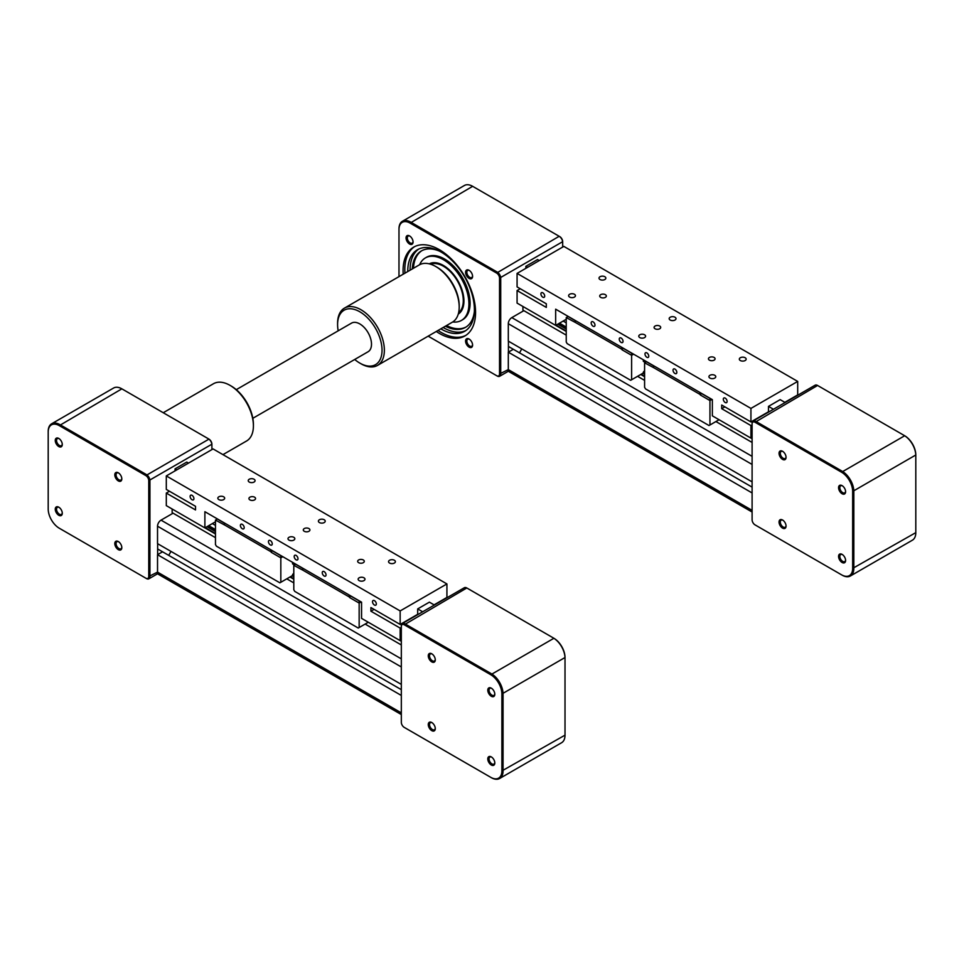 <?xml version="1.0" encoding="UTF-8"?>
<svg xmlns="http://www.w3.org/2000/svg" width="964" height="964" viewBox="0 0 964 964"><rect width="100%" height="100%" fill="white"/><g stroke="black" fill="none" stroke-linecap="round" stroke-linejoin="round"><path stroke-width="1.45" d="M511.812 371.622A4.965 2.868 -60 0 1 509.341 371.875A4.965 2.868 -60 0 1 508.305 369.598L508.305 352.185L752.101 492.941M508.305 352.185L513.342 349.281L752.101 487.133M519.5 352.836L521.777 348.884L519.5 352.836M522.922 306.48L522.922 310.131L566.242 335.135L523.862 310.661L511.812 317.614A4.965 2.868 -60 0 0 508.305 323.699L508.305 341.111L752.101 481.867M637.578 376.322L644.591 380.37L637.578 376.322M715.915 421.545L752.101 442.44L715.915 421.545M563.133 321.072L566.242 322.868M850.405 575.978L912.378 540.202A16.533 9.544 -120 0 0 915.8 532.634L915.8 455.671A16.533 9.544 -120 0 0 904.111 435.415L817.58 385.467A4.965 2.868 -120 0 0 815.098 385.214L753.125 421.003A4.965 2.868 60 0 1 755.607 421.244L842.138 471.203A16.533 9.544 60 0 1 853.827 491.447L853.827 568.411A16.533 9.544 60 0 1 850.405 575.978A16.533 9.544 60 0 1 842.138 575.159L841.548 574.821A15.713 9.074 -120 0 0 852.658 568.411L852.658 491.447A15.713 9.074 -120 0 0 841.548 472.215L755.029 422.256A4.133 2.386 -120 0 0 752.101 423.943L752.101 519.801A4.133 2.386 -120 0 0 755.029 524.862A4.133 2.386 -120 0 0 755.029 524.874L841.548 574.821M752.101 423.943L752.101 423.268A4.965 2.868 60 0 1 753.125 421.003M838.572 556.409A4.965 2.868 60 0 1 842.09 554.384A4.965 2.868 60 0 1 845.597 560.458A4.965 2.868 60 0 1 842.09 562.482A4.965 2.868 60 0 1 838.572 556.409M782.551 520.006L782.551 520.006A4.965 2.868 60 0 1 786.058 526.091A4.965 2.868 60 0 1 782.551 528.115A4.965 2.868 60 0 1 779.045 522.042A4.965 2.868 60 0 1 782.551 520.006L783.19 520.379M786.058 457.346A4.965 2.868 60 0 1 782.551 459.37A4.965 2.868 60 0 1 779.045 453.297A4.965 2.868 60 0 1 782.551 451.273A4.965 2.868 60 0 1 786.058 457.346M842.09 493.737A4.965 2.868 60 0 1 838.572 487.663A4.965 2.868 60 0 1 842.09 485.639A4.965 2.868 60 0 1 845.597 491.712A4.965 2.868 60 0 1 842.09 493.737M845.573 560.06A4.061 2.35 60 0 1 844.753 561.59A4.061 2.35 60 0 1 841.62 560.494A4.061 2.35 60 0 1 839.837 556.409A4.061 2.35 60 0 1 840.68 554.541A4.061 2.35 60 0 1 842.416 554.589M786.046 525.693A4.061 2.35 60 0 1 785.226 527.212A4.061 2.35 60 0 1 781.153 524.874A4.061 2.35 60 0 1 781.153 520.174A4.061 2.35 60 0 1 782.889 520.223M786.046 456.96A4.061 2.35 60 0 1 785.226 458.478A4.061 2.35 60 0 1 781.153 456.129A4.061 2.35 60 0 1 781.153 451.441A4.061 2.35 60 0 1 782.889 451.477M845.573 491.327A4.061 2.35 60 0 1 844.753 492.845A4.061 2.35 60 0 1 842.717 492.64A4.061 2.35 60 0 1 840.066 489.061A4.061 2.35 60 0 1 840.68 485.808A4.061 2.35 60 0 1 842.416 485.856M841.548 472.215L904.69 435.752A15.713 9.074 60 0 1 915.8 454.996L852.658 491.447M508.052 371.128L509.341 371.875A4.965 2.868 -60 0 1 508.305 369.598L508.305 370.501A4.965 2.868 -120 0 1 507.401 371.803L499.677 376.261A4.965 2.868 -120 0 0 500.714 373.984L500.714 278.126A4.965 2.868 -120 0 0 497.195 272.053L410.676 222.094A16.533 9.544 -120 0 0 402.41 221.274A16.533 9.544 -120 0 0 398.988 228.842L398.988 229.516A15.713 9.074 60 0 1 410.086 223.106L496.617 273.065A4.133 2.386 60 0 1 499.545 278.126L499.545 373.984A4.133 2.386 60 0 1 496.617 375.671L428.161 336.159M402.41 221.274L464.383 185.498A16.533 9.544 60 0 1 472.649 186.317L559.168 236.276A4.965 2.868 60 0 1 562.675 242.35L562.675 247.073M508.426 341.184L508.426 352.113L513.342 349.281L508.426 346.45M496.617 375.671L497.195 376.02A4.965 2.868 -120 0 0 499.677 376.261M398.988 276.632L398.988 229.516M469.082 339.027L469.082 339.027A4.965 2.868 60 0 1 472.589 345.112A4.965 2.868 60 0 1 469.082 347.136A4.965 2.868 60 0 1 465.576 341.051A4.965 2.868 60 0 1 469.082 339.027L469.721 339.4M465.576 272.318A4.965 2.868 60 0 1 469.082 270.294A4.965 2.868 60 0 1 472.589 276.367A4.965 2.868 60 0 1 469.082 278.391A4.965 2.868 60 0 1 465.576 272.318M409.555 244.025A4.965 2.868 60 0 1 406.049 237.951A4.965 2.868 60 0 1 409.555 235.927A4.965 2.868 60 0 1 413.062 242A4.965 2.868 60 0 1 409.555 244.025M403.205 274.198A51.261 29.595 60 0 1 413.689 247.133A51.261 29.595 60 0 1 464.949 276.728A51.261 29.595 60 0 1 464.949 335.918A51.261 29.595 60 0 1 439.319 333.387A51.261 29.595 60 0 1 436.27 331.471M469.42 339.244A4.061 2.35 -120 0 0 467.685 339.195A4.061 2.35 -120 0 0 467.685 343.895A4.061 2.35 -120 0 0 471.758 346.233A4.061 2.35 -120 0 0 472.577 344.714M469.42 270.498A4.061 2.35 -120 0 0 467.685 270.462A4.061 2.35 -120 0 0 466.841 272.318A4.061 2.35 -120 0 0 468.625 276.415A4.061 2.35 -120 0 0 471.758 277.499A4.061 2.35 -120 0 0 472.577 275.981M409.893 236.132A4.061 2.35 -120 0 0 408.158 236.084A4.061 2.35 -120 0 0 407.531 239.349A4.061 2.35 -120 0 0 410.194 242.928A4.061 2.35 -120 0 0 412.218 243.133A4.061 2.35 -120 0 0 413.05 241.603M438.03 330.459A51.261 29.595 -120 0 0 441.078 332.375A51.261 29.595 -120 0 0 465.817 335.388M414.58 246.651A51.261 29.595 -120 0 0 404.952 273.186M407.748 271.571A47.128 27.209 60 0 1 417.508 249.7A47.128 27.209 60 0 1 464.636 276.909A47.128 27.209 60 0 1 464.636 331.327A47.128 27.209 60 0 1 441.078 329.001A47.128 27.209 60 0 1 440.825 328.844M443.163 327.495A47.128 27.209 -120 0 0 443.416 327.639A47.128 27.209 -120 0 0 465.781 330.604M418.713 249.073A47.128 27.209 -120 0 0 410.086 270.221M412.279 268.956A44.115 25.474 60 0 1 421.352 250.953A44.115 25.474 60 0 1 439.488 251.158M474.36 311.565A44.115 25.474 60 0 1 465.467 327.374A44.115 25.474 60 0 1 445.344 326.242M446.525 325.567A44.115 25.474 -120 0 0 466.046 327.025M421.943 250.628A44.115 25.474 -120 0 0 413.448 268.281M419.653 264.702A36.078 20.834 60 0 1 425.377 257.918L426.546 257.243A36.078 20.834 60 0 1 462.624 278.078A36.078 20.834 60 0 1 462.624 319.735L461.455 320.409A36.078 20.834 60 0 1 452.719 321.964M425.377 257.918A36.078 20.834 60 0 1 461.455 278.753A36.078 20.834 60 0 1 461.455 320.409M429.245 263.847A29.016 16.75 60 0 1 457.924 280.789A29.016 16.75 60 0 1 458.262 314.095M429.824 263.606A28.932 16.713 60 0 1 430.04 263.473L429.534 263.762A28.932 16.713 -120 0 0 429.354 263.871M458.286 313.987A28.932 16.713 -120 0 0 458.466 313.89L458.972 313.589A28.932 16.713 60 0 1 458.756 313.71M458.466 313.89A28.932 16.713 -120 0 0 459.177 313.433M430.281 263.377A28.932 16.713 -120 0 0 429.534 263.762M430.607 264.22A28.113 16.231 60 0 1 457.466 281.054A28.113 16.231 60 0 1 458.611 312.734M559.168 236.276L496.617 273.065M499.545 278.126L562.675 241.675A4.133 2.386 -120 0 0 559.759 236.614M525.85 268.341L525.85 266.317L537.538 259.557L539.298 260.581M527.597 267.329L525.85 266.317M752.101 424.883L750.932 425.558L750.932 438.114L712.348 415.846L712.348 399.638L555.662 309.179L555.662 325.386L517.078 303.106L517.078 290.55L546.311 307.42L546.311 303.781L517.078 286.898L517.078 273.402L563.844 246.398L797.698 381.419L750.932 408.411L517.078 273.402M750.932 425.558L721.699 408.688L721.699 405.037L750.932 421.919L768.477 411.797L768.477 406.386L773.453 409.266M768.477 406.386L780.165 399.638L785.142 402.518M643.458 359.873L643.591 361.392M644.591 370.574A2.735 1.579 -60 0 1 643.591 371.73L643.301 373.008L631.613 379.756L631.613 355.318L633.601 354.174M575.255 320.626L568.121 316.505L566.242 317.59L566.242 342.027L567.181 343.642L630.673 380.298L631.613 379.756M653.592 365.85L646.458 361.741L644.591 362.813L644.591 387.251L645.519 388.878L709.01 425.534L709.95 424.991L709.95 400.554L711.938 399.409M784.841 402.337L797.698 394.915L797.698 381.419M750.932 421.919L750.932 408.411M517.078 290.55L520.235 288.73M721.699 408.688L724.856 406.868M750.932 438.114L752.101 437.439M555.662 325.386L566.242 319.277M709.42 360.15A3.302 1.904 180 0 1 708.456 358.801A3.302 1.904 180 0 1 711.757 356.885A3.302 1.904 180 0 1 715.071 358.801A3.302 1.904 180 0 1 713.023 360.56A3.302 1.904 180 0 1 709.42 360.15M655.05 328.76A3.302 1.904 180 0 1 654.086 327.411A3.302 1.904 180 0 1 657.388 325.495A3.302 1.904 180 0 1 660.702 327.411A3.302 1.904 180 0 1 658.653 329.17A3.302 1.904 180 0 1 655.05 328.76M600.68 297.37A3.302 1.904 180 0 1 599.716 296.02A3.302 1.904 180 0 1 603.018 294.104A3.302 1.904 180 0 1 606.332 296.02A3.302 1.904 180 0 1 604.283 297.78A3.302 1.904 180 0 1 600.68 297.37M569.616 297.069A3.422 1.976 180 0 1 568.615 295.683A3.422 1.976 180 0 1 572.038 293.707A3.422 1.976 180 0 1 575.448 295.683A3.422 1.976 180 0 1 573.339 297.502A3.422 1.976 180 0 1 569.616 297.069M639.771 337.581A3.422 1.976 180 0 1 638.771 336.183A3.422 1.976 180 0 1 642.193 334.207A3.422 1.976 180 0 1 645.603 336.183A3.422 1.976 180 0 1 643.494 338.002A3.422 1.976 180 0 1 639.771 337.581M709.926 378.081A3.422 1.976 180 0 1 708.926 376.683A3.422 1.976 180 0 1 712.348 374.719A3.422 1.976 180 0 1 715.77 376.683A3.422 1.976 180 0 1 713.649 378.515A3.422 1.976 180 0 1 709.926 378.081M740.328 360.536A3.422 1.976 180 0 1 739.328 359.138A3.422 1.976 180 0 1 742.75 357.162A3.422 1.976 180 0 1 746.16 359.138A3.422 1.976 180 0 1 744.051 360.958A3.422 1.976 180 0 1 740.328 360.536M670.173 320.024A3.422 1.976 180 0 1 669.173 318.626A3.422 1.976 180 0 1 672.595 316.662A3.422 1.976 180 0 1 676.005 318.626A3.422 1.976 180 0 1 673.896 320.458A3.422 1.976 180 0 1 670.173 320.024M600.018 279.524A3.422 1.976 180 0 1 599.018 278.126A3.422 1.976 180 0 1 602.44 276.15A3.422 1.976 180 0 1 605.85 278.126A3.422 1.976 180 0 1 603.741 279.946A3.422 1.976 180 0 1 600.018 279.524M646.868 357.27A2.675 1.542 60 0 1 645.121 354.909A2.675 1.542 60 0 1 645.531 352.764A2.675 1.542 60 0 1 648.206 354.306A2.675 1.542 60 0 1 648.206 357.403A2.675 1.542 60 0 1 646.868 357.27M621.141 342.425A2.675 1.542 60 0 1 619.394 340.063A2.675 1.542 60 0 1 619.804 337.918A2.675 1.542 60 0 1 622.479 339.461A2.675 1.542 60 0 1 622.479 342.557A2.675 1.542 60 0 1 621.141 342.425M725.205 402.506A2.675 1.542 60 0 1 723.458 400.144A2.675 1.542 60 0 1 723.868 397.999A2.675 1.542 60 0 1 726.555 399.542A2.675 1.542 60 0 1 726.555 402.639A2.675 1.542 60 0 1 725.205 402.506M674.933 373.478A2.675 1.542 60 0 1 673.173 371.116A2.675 1.542 60 0 1 673.595 368.971A2.675 1.542 60 0 1 676.27 370.513A2.675 1.542 60 0 1 676.27 373.61A2.675 1.542 60 0 1 674.933 373.478M593.077 326.218A2.675 1.542 60 0 1 591.33 323.856A2.675 1.542 60 0 1 591.739 321.711A2.675 1.542 60 0 1 594.427 323.253A2.675 1.542 60 0 1 594.427 326.35A2.675 1.542 60 0 1 593.077 326.218M542.804 297.189A2.675 1.542 60 0 1 541.057 294.827A2.675 1.542 60 0 1 541.467 292.682A2.675 1.542 60 0 1 544.142 294.225A2.675 1.542 60 0 1 544.142 297.322A2.675 1.542 60 0 1 542.804 297.189M700.358 395.011L709.95 400.554L709.95 398.397L701.298 393.396L700.358 395.011L699.78 392.384M644.591 362.813L654.17 367.947M719.072 419.726L709.95 424.991M622.021 349.787L631.613 355.318L631.613 353.161L622.961 348.161L622.021 349.787L621.431 347.148M566.242 317.59L575.833 322.711M575.255 320.494L575.255 322.374L621.431 349.04M653.592 365.718L653.592 367.609L699.78 394.276M161.036 574.146A4.965 2.868 -60 0 1 158.554 574.399A4.965 2.868 -60 0 1 157.53 572.122L157.53 554.71L401.325 695.454M157.53 554.71L162.555 551.806L401.325 689.658M168.712 555.36L171.002 551.408L168.712 555.36M172.146 509.004L172.146 512.643L215.466 537.659L173.074 513.185L161.036 520.138A4.965 2.868 -60 0 0 157.53 526.211L157.53 543.636L401.325 684.392M286.79 578.834L293.803 582.895L286.79 578.834M365.127 624.07L401.325 644.964L365.127 624.07M212.345 523.597L215.466 525.392M499.617 778.502L561.59 742.726A16.533 9.544 -120 0 0 565.012 735.158L565.012 658.195A16.533 9.544 -120 0 0 553.324 637.939L466.805 587.98A4.965 2.868 -120 0 0 464.323 587.739L402.349 623.515A4.965 2.868 60 0 1 404.832 623.768L491.351 673.716A16.533 9.544 60 0 1 503.051 693.972L503.051 770.935A16.533 9.544 60 0 1 499.617 778.502A16.533 9.544 60 0 1 491.351 777.683L490.772 777.346A15.713 9.074 -120 0 0 501.883 770.935L501.883 693.972A15.713 9.074 -120 0 0 490.772 674.728L404.241 624.78A4.133 2.386 -120 0 0 401.325 626.467L401.325 722.325A4.133 2.386 -120 0 0 404.241 727.386L490.772 777.346M401.325 626.467L401.325 625.793A4.965 2.868 60 0 1 402.349 623.515M487.796 758.933A4.965 2.868 60 0 1 491.303 756.897A4.965 2.868 60 0 1 494.809 762.982A4.965 2.868 60 0 1 491.303 765.006A4.965 2.868 60 0 1 487.796 758.933M431.776 722.53L431.776 722.53A4.965 2.868 60 0 1 435.282 728.603A4.965 2.868 60 0 1 431.776 730.64A4.965 2.868 60 0 1 428.269 724.554A4.965 2.868 60 0 1 431.776 722.53L432.402 722.904M435.282 659.87A4.965 2.868 60 0 1 431.776 661.894A4.965 2.868 60 0 1 428.269 655.821A4.965 2.868 60 0 1 431.776 653.797A4.965 2.868 60 0 1 435.282 659.87M491.303 696.261A4.965 2.868 60 0 1 487.796 690.188A4.965 2.868 60 0 1 491.303 688.163A4.965 2.868 60 0 1 494.809 694.237A4.965 2.868 60 0 1 491.303 696.261M494.797 762.584A4.061 2.35 60 0 1 493.966 764.103A4.061 2.35 60 0 1 490.833 763.018A4.061 2.35 60 0 1 489.061 758.933A4.061 2.35 60 0 1 489.905 757.065A4.061 2.35 60 0 1 491.64 757.114M435.27 728.218A4.061 2.35 60 0 1 434.439 729.736A4.061 2.35 60 0 1 430.378 727.386A4.061 2.35 60 0 1 430.378 722.699A4.061 2.35 60 0 1 432.101 722.747M435.27 659.472A4.061 2.35 60 0 1 434.439 661.003A4.061 2.35 60 0 1 430.378 658.653A4.061 2.35 60 0 1 430.378 653.954A4.061 2.35 60 0 1 432.101 654.002M494.797 693.851A4.061 2.35 60 0 1 493.966 695.369A4.061 2.35 60 0 1 491.941 695.164A4.061 2.35 60 0 1 489.278 691.586A4.061 2.35 60 0 1 489.905 688.332A4.061 2.35 60 0 1 491.64 688.368M490.772 674.728L553.914 638.276A15.713 9.074 60 0 1 565.012 657.52L501.883 693.972M146.42 578.533L59.31 528.248A15.713 9.074 60 0 1 48.2 509.004L48.2 432.041A15.713 9.074 60 0 1 59.31 425.63L145.829 475.589A4.133 2.386 60 0 1 148.757 480.65L148.757 576.508A4.133 2.386 60 0 1 145.829 578.195L146.42 578.533A4.965 2.868 -120 0 0 148.902 578.786A4.965 2.868 -120 0 0 149.926 576.508L149.926 480.65A4.965 2.868 -120 0 0 146.42 474.577L59.889 424.618A16.533 9.544 -120 0 0 51.622 423.798L113.595 388.022A16.533 9.544 60 0 1 121.862 388.841L208.393 438.789A4.965 2.868 60 0 1 211.899 444.874L211.899 449.598M157.277 573.652L158.554 574.399A4.965 2.868 -60 0 1 157.53 572.122L157.53 573.026A4.965 2.868 -120 0 1 156.614 574.327L148.902 578.786M157.638 543.696L157.638 554.637L162.555 551.806L157.638 548.962M148.757 480.65L211.899 444.199A4.133 2.386 -120 0 0 208.971 439.138A4.133 2.386 -120 0 0 208.971 439.126L145.829 475.589M51.622 423.798A16.533 9.544 -120 0 0 48.2 431.366L48.2 432.041M62.286 513.258A4.965 2.868 60 0 1 58.78 515.282A4.965 2.868 60 0 1 55.261 509.209A4.965 2.868 60 0 1 58.78 507.185A4.965 2.868 60 0 1 62.286 513.258M118.307 541.551L118.307 541.551A4.965 2.868 60 0 1 121.813 547.624A4.965 2.868 60 0 1 118.307 549.649A4.965 2.868 60 0 1 114.8 543.576A4.965 2.868 60 0 1 118.307 541.551L118.934 541.925M114.8 474.842A4.965 2.868 60 0 1 118.307 472.818A4.965 2.868 60 0 1 121.813 478.891A4.965 2.868 60 0 1 118.307 480.916A4.965 2.868 60 0 1 114.8 474.842M58.78 446.549A4.965 2.868 60 0 1 55.261 440.476A4.965 2.868 60 0 1 58.78 438.451A4.965 2.868 60 0 1 62.286 444.524A4.965 2.868 60 0 1 58.78 446.549M59.105 438.656A4.061 2.35 -120 0 0 57.37 438.608A4.061 2.35 -120 0 0 56.756 441.861A4.061 2.35 -120 0 0 59.407 445.452A4.061 2.35 -120 0 0 61.443 445.645A4.061 2.35 -120 0 0 62.262 444.127M118.632 473.023A4.061 2.35 -120 0 0 116.909 472.975A4.061 2.35 -120 0 0 116.066 474.842A4.061 2.35 -120 0 0 117.837 478.927A4.061 2.35 -120 0 0 120.97 480.024A4.061 2.35 -120 0 0 121.801 478.493M118.632 541.768A4.061 2.35 -120 0 0 116.909 541.72A4.061 2.35 -120 0 0 116.909 546.407A4.061 2.35 -120 0 0 120.97 548.757A4.061 2.35 -120 0 0 121.801 547.239M59.105 507.389A4.061 2.35 -120 0 0 57.37 507.353A4.061 2.35 -120 0 0 57.37 512.041A4.061 2.35 -120 0 0 61.443 514.39A4.061 2.35 -120 0 0 62.262 512.872M175.062 470.866L175.062 468.841L186.763 462.081L188.51 463.094M176.822 469.854L175.062 468.841M401.325 627.407L400.156 628.082L400.156 640.638L361.56 618.37L361.56 602.163L204.886 511.703L204.886 527.911L166.302 505.63L166.302 493.074L195.523 509.944L195.523 506.305L166.302 489.423L166.302 475.927L213.068 448.923L446.922 583.931L400.156 610.935L166.302 475.927M400.156 628.082L370.923 611.212L370.923 607.561L400.156 624.443L417.689 614.309L417.689 608.911L422.666 611.791M417.689 608.911L429.378 602.163L434.366 605.031M292.682 562.398L292.803 563.916M293.803 573.098A2.735 1.579 -60 0 1 292.803 574.255L292.514 575.532L280.825 582.28L280.825 557.843L282.813 556.698M224.467 523.151L217.334 519.03L215.466 520.102L215.466 544.539L216.394 546.166L279.885 582.822L280.825 582.28M302.804 568.374L295.671 564.253L293.803 565.338L293.803 589.775L294.743 591.39L358.234 628.046L359.162 627.516L359.162 603.078L361.151 601.922M434.065 604.862L446.922 597.439L446.922 583.931M400.156 624.443L400.156 610.935M166.302 493.074L169.459 491.242M370.923 611.212L374.08 609.381M401.325 641.289L400.181 640.626L401.325 639.963M215.466 533.984L204.91 527.886L215.466 521.801M358.644 562.675A3.302 1.904 180 0 1 357.668 561.325A3.302 1.904 180 0 1 360.982 559.409A3.302 1.904 180 0 1 364.284 561.325A3.302 1.904 180 0 1 362.247 563.084A3.302 1.904 180 0 1 358.644 562.675M304.275 531.284A3.302 1.904 180 0 1 303.298 529.935A3.302 1.904 180 0 1 306.612 528.019A3.302 1.904 180 0 1 309.914 529.935A3.302 1.904 180 0 1 307.877 531.694A3.302 1.904 180 0 1 304.275 531.284M249.905 499.894A3.302 1.904 180 0 1 248.929 498.533A3.302 1.904 180 0 1 252.243 496.629A3.302 1.904 180 0 1 255.544 498.533A3.302 1.904 180 0 1 253.508 500.304A3.302 1.904 180 0 1 249.905 499.894M218.84 499.593A3.422 1.976 180 0 1 217.84 498.195A3.422 1.976 180 0 1 221.25 496.231A3.422 1.976 180 0 1 224.672 498.195A3.422 1.976 180 0 1 222.564 500.027A3.422 1.976 180 0 1 218.84 499.593M288.995 540.105A3.422 1.976 180 0 1 287.995 538.707A3.422 1.976 180 0 1 291.405 536.731A3.422 1.976 180 0 1 294.827 538.707A3.422 1.976 180 0 1 292.719 540.527A3.422 1.976 180 0 1 288.995 540.105M359.15 580.605A3.422 1.976 180 0 1 358.15 579.207A3.422 1.976 180 0 1 361.56 577.231A3.422 1.976 180 0 1 364.982 579.207A3.422 1.976 180 0 1 362.874 581.027A3.422 1.976 180 0 1 359.15 580.605M389.552 563.048A3.422 1.976 180 0 1 388.552 561.663A3.422 1.976 180 0 1 391.962 559.686A3.422 1.976 180 0 1 395.385 561.663A3.422 1.976 180 0 1 393.276 563.482A3.422 1.976 180 0 1 389.552 563.048M319.397 522.548A3.422 1.976 180 0 1 318.397 521.15A3.422 1.976 180 0 1 321.807 519.174A3.422 1.976 180 0 1 325.229 521.15A3.422 1.976 180 0 1 323.121 522.982A3.422 1.976 180 0 1 319.397 522.548M249.242 482.048A3.422 1.976 180 0 1 248.23 480.65A3.422 1.976 180 0 1 251.652 478.674A3.422 1.976 180 0 1 255.074 480.65A3.422 1.976 180 0 1 252.966 482.47A3.422 1.976 180 0 1 249.242 482.048M296.081 559.795A2.675 1.542 60 0 1 294.333 557.433A2.675 1.542 60 0 1 294.743 555.288A2.675 1.542 60 0 1 297.43 556.831A2.675 1.542 60 0 1 297.43 559.927A2.675 1.542 60 0 1 296.081 559.795M270.366 544.949A2.675 1.542 60 0 1 268.607 542.587A2.675 1.542 60 0 1 269.016 540.43A2.675 1.542 60 0 1 271.703 541.985A2.675 1.542 60 0 1 271.703 545.082A2.675 1.542 60 0 1 270.366 544.949M374.43 605.031A2.675 1.542 60 0 1 372.67 602.669A2.675 1.542 60 0 1 373.092 600.512A2.675 1.542 60 0 1 375.767 602.066A2.675 1.542 60 0 1 375.767 605.163A2.675 1.542 60 0 1 374.43 605.031M324.145 576.002A2.675 1.542 60 0 1 322.398 573.64A2.675 1.542 60 0 1 322.807 571.483A2.675 1.542 60 0 1 325.483 573.038A2.675 1.542 60 0 1 325.483 576.135A2.675 1.542 60 0 1 324.145 576.002M242.301 528.742A2.675 1.542 60 0 1 240.542 526.38A2.675 1.542 60 0 1 240.964 524.235A2.675 1.542 60 0 1 243.639 525.778A2.675 1.542 60 0 1 243.639 528.875A2.675 1.542 60 0 1 242.301 528.742M192.017 499.714A2.675 1.542 60 0 1 190.27 497.352A2.675 1.542 60 0 1 190.679 495.207A2.675 1.542 60 0 1 193.366 496.749A2.675 1.542 60 0 1 193.366 499.846A2.675 1.542 60 0 1 192.017 499.714M349.583 597.535L359.162 603.078L359.162 600.909L350.51 595.921L349.583 597.535L348.992 594.909M293.803 565.338L303.395 570.471M368.284 622.25L359.162 627.516M271.233 552.312L280.825 557.843L280.825 555.686L272.173 550.685L271.233 552.312L270.655 549.673M215.466 520.102L225.058 525.235M224.467 523.006L224.467 524.898L270.655 551.565M302.804 568.242L302.804 570.134L348.992 596.8M359.813 363.091L360.982 363.765A33.077 19.099 -120 0 0 377.514 365.404A33.077 19.099 -120 0 0 377.514 327.206A33.077 19.099 -120 0 0 344.449 308.118A33.077 19.099 -120 0 0 337.593 323.253L337.593 324.603A31.414 18.135 60 0 1 359.813 311.782A31.414 18.135 60 0 1 382.033 350.257A31.414 18.135 60 0 1 359.813 363.091A31.414 18.135 60 0 1 354.812 359.548A31.414 18.135 60 0 1 354.716 359.464M338.183 330.821A31.414 18.135 60 0 1 337.593 324.603M344.449 308.118L419.28 264.907A33.077 19.099 60 0 1 435.812 266.546A33.077 19.099 60 0 1 459.201 307.058A33.077 19.099 60 0 1 452.345 322.193L377.514 365.404M459.201 307.058L459.201 305.709A31.414 18.135 -120 0 0 436.981 267.221L435.812 266.546M163.241 412.737L213.49 383.72A33.077 19.099 60 0 1 230.022 385.359A33.077 19.099 60 0 1 237.518 391.119A33.077 19.099 60 0 1 253.412 425.871A33.077 19.099 60 0 1 246.555 441.006L222.961 454.634M253.412 425.871L253.412 424.522A31.414 18.135 -120 0 0 238.313 391.505A31.414 18.135 -120 0 0 231.191 386.034L230.022 385.359M252.821 418.304L368.079 351.752A16.533 9.544 -120 0 0 370.754 339.015A16.533 9.544 -120 0 0 360.608 324.422A16.533 9.544 -120 0 0 351.547 323.109L236.276 389.661M499.545 373.984L508.305 369.598L752.101 510.354M508.305 323.699L752.101 464.443M511.812 317.614L752.101 456.346M555.686 325.374L566.242 331.459M640.759 374.478L644.591 376.695M750.956 438.102L752.101 438.765M556.083 325.145L566.242 331.014M641.144 374.249L644.591 376.237M751.354 437.873L752.101 438.307M557.77 324.169L566.242 329.061M642.831 373.273L644.591 374.285M558.168 323.94L566.242 328.603M643.229 373.044L644.591 373.827M558.855 323.543L566.242 327.808M643.301 372.297L644.591 373.044M559.482 323.181L566.242 327.085M643.591 371.73L644.591 372.309M643.301 361.235L645.326 362.392M643.301 361.163L645.374 362.356M643.301 360.428L646.013 361.994M852.658 568.411L915.8 532.634M755.029 422.256L817.58 385.467M410.086 223.106L472.649 186.317M148.757 576.508L157.53 572.122L401.325 712.878M157.53 526.211L401.325 666.968M161.036 520.138L401.325 658.87M289.971 577.002L293.803 579.219M205.296 527.657L215.466 533.526M290.369 576.773L293.803 578.762M400.566 640.397L401.325 640.831M206.995 526.693L215.466 531.586M292.056 575.797L293.803 576.809M207.381 526.465L215.466 531.128M292.454 575.568L293.803 576.352M208.067 526.067L215.466 530.333M292.514 574.821L293.803 575.568M208.706 525.705L215.466 529.598M292.803 574.255L293.803 574.833M292.526 563.747L294.538 564.916M292.514 563.687L294.598 564.88M292.514 562.952L295.225 564.518M501.883 770.935L565.012 735.158M404.241 624.78L466.805 587.98M59.31 425.63L121.862 388.841M509.341 371.875L752.101 512.029M643.41 361.392L645.229 362.44M158.554 574.399L401.325 714.553M292.622 563.916L294.454 564.964"/></g></svg>
